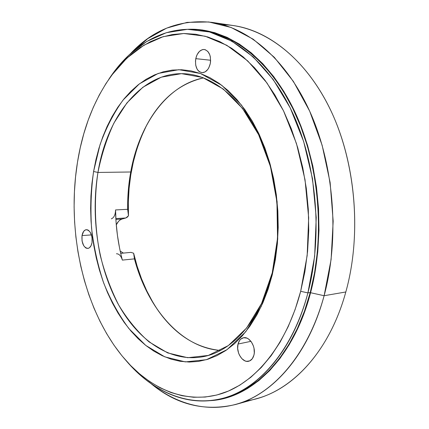 <?xml version="1.0" encoding="UTF-8"?>
<svg xmlns="http://www.w3.org/2000/svg" width="429" height="429" viewBox="0 0 429 429"><rect width="100%" height="100%" fill="white"/><g stroke="black" fill="none" stroke-linecap="round" stroke-linejoin="round"><path stroke-width="0.64" d="M235.441 404.542L256.821 398.605C293.811 388.883 329.842 350.198 345.822 291.977L324.115 295.715L310.569 292.712C293.286 359.282 250.74 398.654 210.371 400.638L223.729 398.509L235.698 394.546L247.458 388.572L258.864 380.571L269.75 370.543L279.949 358.521L289.291 344.584L297.613 328.855L304.751 311.497L310.569 292.712L314.94 272.753L317.766 251.898L318.983 230.459L318.559 208.762L316.489 187.151L312.816 165.959L307.604 145.511L300.96 126.115L293.007 108.033L283.901 91.506L273.809 76.721L262.902 63.83L251.362 52.933L239.361 44.096L227.08 37.339L214.677 32.642L202.3 29.96L187.468 29.322C223.933 27.263 265.283 53.657 292.069 106.156C318.768 158.542 326.367 233.333 310.569 292.712L324.115 295.715C308.204 355.485 272.238 394.894 235.441 404.542C204.628 411.663 176.582 404.772 151.298 383.853C178.598 405.882 212.773 414.414 245.962 400.884C278.957 387.13 309.491 349.431 324.115 295.715L345.822 291.977C328.255 356.124 286.577 395.795 245.93 400.901M82.014 235.601C82.722 231.987 84.164 230.008 86.347 229.671C90.61 230.716 92.508 235.017 92.037 242.567L91.071 245.645L89.489 247.71L88.54 248.252L86.513 248.268L85.51 247.742L83.719 245.731L82.041 240.985L82.014 235.601L83.655 231.354L85.43 229.885L87.457 229.81L88.465 230.309L90.288 232.287L92.015 237.087L92.037 242.567C91.318 246.123 89.892 248.08 87.763 248.429C83.467 247.41 81.553 243.136 82.014 235.601L91.479 234.894L82.014 235.601M238.031 344.042C238.953 340.529 240.755 338.433 243.436 337.768C249.506 336.084 256.226 347.007 253.93 355.089L252.316 358.703L249.732 360.886L246.584 361.325L244.948 360.859L241.87 358.671L239.425 355.121L238.551 352.992L237.671 348.439L238.031 344.042L239.58 340.46L240.739 339.146L243.608 337.736L246.852 338.106L248.461 338.964L251.34 341.859L253.4 345.951L254.011 348.257L254.284 352.917L253.93 355.089C253.003 358.499 251.26 360.553 248.686 361.245C242.487 363.052 235.8 352.086 238.031 344.042L250.944 341.328L238.031 344.042M195.78 58.655C197.302 52.59 200.145 49.539 204.301 49.496C209.229 51.035 211.218 55.732 210.274 63.589L208.821 67.771L207.743 69.503L205.089 71.927L202.129 72.689L199.324 71.686L198.107 70.57L197.083 69.096L195.737 65.31L195.479 60.897L196.348 56.51L197.174 54.526L199.458 51.373L202.29 49.667L203.78 49.464L205.25 49.705L207.877 51.485L209.765 54.756L210.328 56.8L210.591 61.304L210.274 63.589C208.725 69.562 205.931 72.587 201.893 72.667C196.895 71.198 194.857 66.527 195.78 58.655L210.634 60.248L195.78 58.655M272.249 272.844L277.547 238.197L276.946 201.887L270.447 166.538L258.617 134.674L242.465 108.365L223.305 89.055L202.531 77.461L181.478 73.649L161.288 77.177L142.884 87.243L126.957 102.858L113.975 122.973C106.848 138.213 101.507 154.703 97.951 172.447L93.586 171.493L99.978 144.879C105.958 128.11 113.669 113.154 123.107 100.005L139.366 83.88L158.183 73.434L178.855 69.691L200.461 73.493L221.814 85.328L241.538 105.148L258.188 132.239L270.399 165.111L277.107 201.603L277.729 239.103L272.259 274.866L272.249 272.844C260.912 319.659 232.985 350.761 204.091 356.51C170.093 363.39 137.178 339.693 117.433 302.713C97.764 265.369 90.691 216.372 97.951 172.447C106.848 116.624 142.112 69.975 186.663 73.89C213.798 76.26 242.482 99.297 260.344 138.363C278.115 177.408 282.834 229.976 272.249 272.844L272.259 274.866L268.077 289.307L262.907 302.756L256.837 315.052L249.978 326.061L242.439 335.692L234.331 343.87L225.772 350.541L216.876 355.684L207.754 359.298L198.52 361.411L189.269 362.055L180.094 361.282L171.085 359.159L162.312 355.754L153.85 351.142L145.753 345.42L138.079 338.663L130.877 330.963L124.179 322.404L118.029 313.084L112.446 303.083L107.459 292.481L103.094 281.37L99.356 269.83L96.273 257.942L93.849 245.785L92.096 233.435L91.023 220.967L90.632 208.462L90.927 195.994L91.913 183.644L93.586 171.493L95.946 159.615L98.986 148.096L102.703 137.017L107.084 126.464L112.114 116.522L117.771 107.293L124.04 98.852L130.883 91.302L138.272 84.733L146.155 79.242L154.488 74.909L163.208 71.831L172.249 70.083L181.531 69.739L190.964 70.86L200.461 73.493L209.91 77.67L219.203 83.403L228.223 90.68L236.84 99.474L244.938 109.711L252.397 121.305L259.095 134.143L264.924 148.069L269.787 162.923L273.605 178.502L276.303 194.605L277.847 210.993L278.201 227.445L277.375 243.726L275.38 259.604L272.259 274.866L261.261 306.392L245.747 331.74L227.016 349.678L206.44 359.695L185.323 361.894L164.79 356.853L145.753 345.42L128.909 328.598C118.908 315.117 110.5 299.909 103.679 282.99C97.839 265.395 93.795 247.099 91.554 228.099C90.358 208.971 91.039 190.106 93.586 171.493L97.951 172.447L130.727 171.986L97.951 172.447C93.908 199.56 94.686 227.901 100.177 255.105C104.665 272.93 110.838 289.57 118.694 305.019C127.445 319.53 137.564 331.821 149.051 341.892L167.669 352.917L187.72 357.706L208.306 355.437L228.335 345.592L246.536 328.088L261.588 303.437L272.249 272.844M147.26 124.061C133.371 151.399 127.113 181.971 128.486 215.776L125.826 217.98L115.846 218.581L125.826 217.98L122.093 219.031C119.686 219.771 117.744 221.713 116.28 224.86L118.501 221.385L120.211 219.9L122.093 219.031L115.889 219.412L122.093 219.031L125.826 217.98L127.257 217.208L128.486 215.776L127.644 209.309C127.499 196.627 128.523 184.18 130.727 171.986C134.25 152.617 140.578 135.232 149.7 119.825C163.358 97.008 181.338 83.022 203.641 77.874C166.511 85.119 138.975 125.22 130.727 171.986C128.523 184.18 127.499 196.627 127.644 209.309L115.551 209.937C115.798 227.075 118.066 243.801 122.362 260.103L134.443 258.875L133.623 253.201L130.915 252.381M307.909 292.905L300.675 291.302C286.384 345.801 255.051 382.748 221.895 393.532C188.54 404.113 155.003 390.958 129.574 364.43C85.087 317.524 65.76 234.277 77.488 162.183L75.552 176.871L74.426 191.768L74.104 206.789L74.587 221.841L75.874 236.851L77.949 251.737L80.818 266.409L84.465 280.786L88.878 294.787L94.053 308.317L99.973 321.283L106.617 333.596L113.969 345.147L121.997 355.845L130.673 365.567L139.961 374.217L149.807 381.671L160.156 387.816L170.951 392.535L182.105 395.72L193.533 397.259L205.137 397.056L216.795 395.023L228.389 391.082L239.773 385.183L250.804 377.305L261.325 367.455L271.171 355.662L280.185 342.015L288.202 326.625L295.077 309.652L300.675 291.302L304.874 271.814L307.582 251.458L308.741 230.534L308.312 209.368L306.306 188.277L302.745 167.594L297.71 147.635L291.286 128.684L283.607 111.009L274.807 94.841L265.047 80.362L254.499 67.718L243.334 57.019L231.724 48.316L219.83 41.64L207.808 36.974L195.812 34.277L183.966 33.494L172.388 34.529L161.191 37.285L150.461 41.651L140.267 47.512L130.679 54.74L121.75 63.224L113.524 72.833L106.027 83.451L99.292 94.959L93.329 107.255L88.165 120.222L83.8 133.762L80.239 147.78L77.488 162.183C82.867 128.491 94.278 99.496 111.733 75.188L126.78 58.221L144.015 45.147L163.138 36.674L183.714 33.494L205.175 36.218L226.785 45.286L247.699 60.902L266.94 82.936L283.515 110.827L296.477 143.592L305.04 179.805L308.671 217.755L307.169 255.539L300.675 291.302L307.909 292.905C292.809 351.153 258.14 389.484 222.667 398.38C187.055 407.802 151.85 391.012 126.276 360.859L131.891 367.079C157.899 394.219 192.272 407.85 226.598 397.222C260.714 386.39 293.098 348.729 307.909 292.905L310.237 292.524L307.909 292.905L314.65 256.263L316.227 217.53L312.494 178.625L303.657 141.511L290.272 107.974L273.166 79.462L253.325 56.993L231.783 41.12L209.54 31.971L187.484 29.322L166.361 32.695L146.756 41.457L129.102 54.896L113.706 72.27L108.902 79.134C130.577 46.064 163.449 25.075 199.946 30.051C234.733 34.754 271.686 65.46 294.492 117.047C317.197 168.592 322.517 237.559 307.909 292.905M222.667 398.38L224.941 397.774C260.446 388.867 295.12 350.611 310.237 292.524L304.434 311.261L297.318 328.582L289.023 344.272L279.703 358.183L269.535 370.179L258.676 380.191L247.297 388.181L235.564 394.144L224.887 397.785M120.19 251.078L123.413 253.094L120.19 251.078M121.884 258.623L119.519 247.844L117.433 235.333L116.103 222.667L115.551 209.937L127.644 209.309L128.486 215.776L128.33 202.086L129.086 188.476L130.754 175.064L133.328 161.964L136.803 149.297L141.162 137.173L146.396 125.718M152.756 302.075L146.734 290.765L141.522 278.77L137.141 266.211L133.623 253.201C138.755 275.118 147.158 294.567 158.821 311.556M220.458 350.466C197.689 348.096 178.126 336.427 161.765 315.465C149.399 299.399 140.294 280.534 134.443 258.875C147.238 307.529 180.689 347.694 220.458 350.466M202.247 30.373L214.591 33.049L226.968 37.747L239.216 44.498L251.185 53.319L262.698 64.194L273.573 77.059L283.644 91.811L292.723 108.301L300.649 126.34L307.277 145.694L312.473 166.087L316.141 187.226L318.2 208.784L318.629 230.421L317.412 251.807L314.596 272.613L310.237 292.524C324.855 237.328 319.546 168.565 296.852 117.165C274.051 65.723 237.092 35.081 202.284 30.373L199.946 30.051M222.726 24.694C260.634 25.306 302.493 53.84 329.011 106.8C355.432 159.679 362.248 233.301 345.822 291.977C361.4 236.186 356.204 166.725 332.679 114.575C309.046 62.377 270.431 30.958 233.816 25.627L211.872 22.367C248.289 27.66 286.921 59.738 310.666 113.369C334.304 166.94 339.629 238.454 324.115 295.715L331.108 259.497L333.172 221.192L330.132 182.529L322.147 145.292L309.674 111.143L293.425 81.462L274.276 57.277L253.185 39.2L231.081 27.467L208.821 21.97L187.146 22.367L166.645 28.132L147.791 38.642L130.909 53.239C153.432 29.376 180.416 19.085 211.872 22.367M111.325 218.854C114.001 217.744 115.412 214.773 115.551 209.937L115.492 211.535M116.452 253.754C119.096 253.77 121.064 255.888 122.362 260.103L134.443 258.875L133.623 253.201L130.952 252.375L120.694 253.351M131.891 367.079L129.574 364.43M113.706 72.27L111.733 75.188"/></g></svg>
